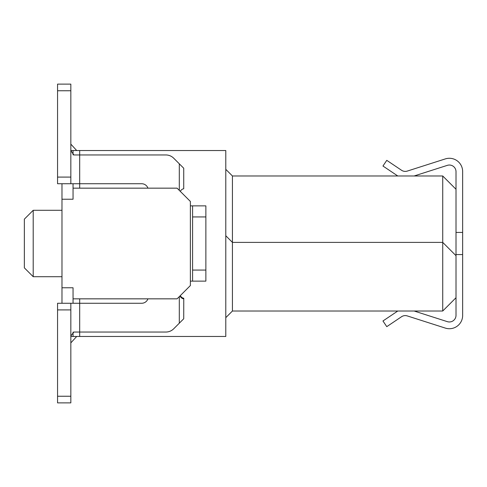 <?xml version="1.0" encoding="UTF-8"?>
<svg xmlns="http://www.w3.org/2000/svg" width="487" height="487" viewBox="0 0 487 487"><rect width="100%" height="100%" fill="white"/><g stroke="black" fill="none" stroke-linecap="round" stroke-linejoin="round"><path stroke-width="0.73" d="M76.703 336.474L70.834 342.878M442.726 175.984L232.433 175.984L232.433 242.392L442.726 242.392L442.726 175.984L456.009 189.266L456.009 297.734L442.726 311.016L232.433 311.016L225.791 317.658M442.726 311.016L442.726 242.392L456.009 255.675M456.009 232.433L462.65 232.433L462.65 315.442A13.283 13.283 0 0 1 445.319 328.092L407.278 315.917A6.641 6.641 0 0 0 401.55 316.727L386.775 326.655L382.959 320.976L397.739 311.047M462.65 254.567L456.009 254.567M414.114 311.016L447.346 321.651A6.641 6.641 0 0 0 456.009 315.326L456.009 297.734M456.009 189.266L456.009 171.674A6.641 6.641 0 0 0 447.346 165.349L414.114 175.984M397.739 175.953L382.959 166.024L386.775 160.345L401.55 170.273A6.641 6.641 0 0 0 407.278 171.083L445.319 158.908A13.283 13.283 0 0 1 462.65 171.558L462.65 232.433M225.791 235.751L232.433 242.392L232.433 311.016M179.307 296.626L179.307 323.191L173.695 328.804A11.067 11.067 0 0 1 165.866 332.043L79.691 332.043L79.691 336.474L225.791 336.474L225.791 150.526L70.834 150.526M79.691 336.474L70.834 336.474M73.05 183.733L73.05 199.226L61.983 199.226L61.983 303.267M61.983 199.226L61.983 183.733M225.791 169.342L232.433 175.984M73.05 150.526L73.05 154.909M79.691 150.526L79.691 154.957L165.866 154.957A11.067 11.067 0 0 1 173.695 158.196L183.733 168.234L183.733 188.159M147.932 188.159A6.641 6.641 0 0 0 141.674 183.733L79.691 183.733L79.691 188.159M79.691 298.841L79.691 303.267L141.674 303.267A6.641 6.641 0 0 0 147.932 298.841M73.05 188.159L177.091 188.159L190.374 201.441L190.374 285.559L177.091 298.841L73.05 298.841L73.05 303.267M73.05 332.091L73.05 336.474M73.05 298.841L73.05 287.774L61.983 287.774M24.35 267.85L33.207 276.707L24.35 267.85L24.35 219.15L33.207 210.293L33.207 276.707L61.983 276.707M76.703 150.526L70.834 144.122M179.307 190.374L179.307 163.809M70.834 303.267L70.834 396.241L57.557 396.241L57.557 303.267L79.691 303.267L79.691 332.043L73.835 332.043L70.834 335.975M183.733 318.766L183.763 298.312L183.733 318.766L179.307 323.191M183.733 298.841A7.561 5.345 -90 0 1 179.94 295.986M190.374 281.133L192.584 281.133L192.584 205.867L205.867 205.867L190.374 205.867M180.293 191.361A6.952 4.919 -90 0 1 183.763 188.767M70.834 150.623L73.835 154.957L79.691 154.957L79.691 183.733L57.557 183.733L70.834 183.733L70.834 84.117L57.557 84.117L57.557 183.733M180.293 295.639A6.952 4.919 -90 0 0 183.763 298.233M57.557 396.241L57.557 402.883L70.834 402.883L70.834 396.241M205.867 205.867L205.867 281.133L192.584 281.133M57.557 309.909L70.834 309.909M70.834 177.091L57.557 177.091M192.584 270.066L205.867 270.066M192.584 216.934L205.867 216.934M70.834 90.759L57.557 90.759M33.207 210.293L61.983 210.293L33.207 210.293"/></g></svg>
